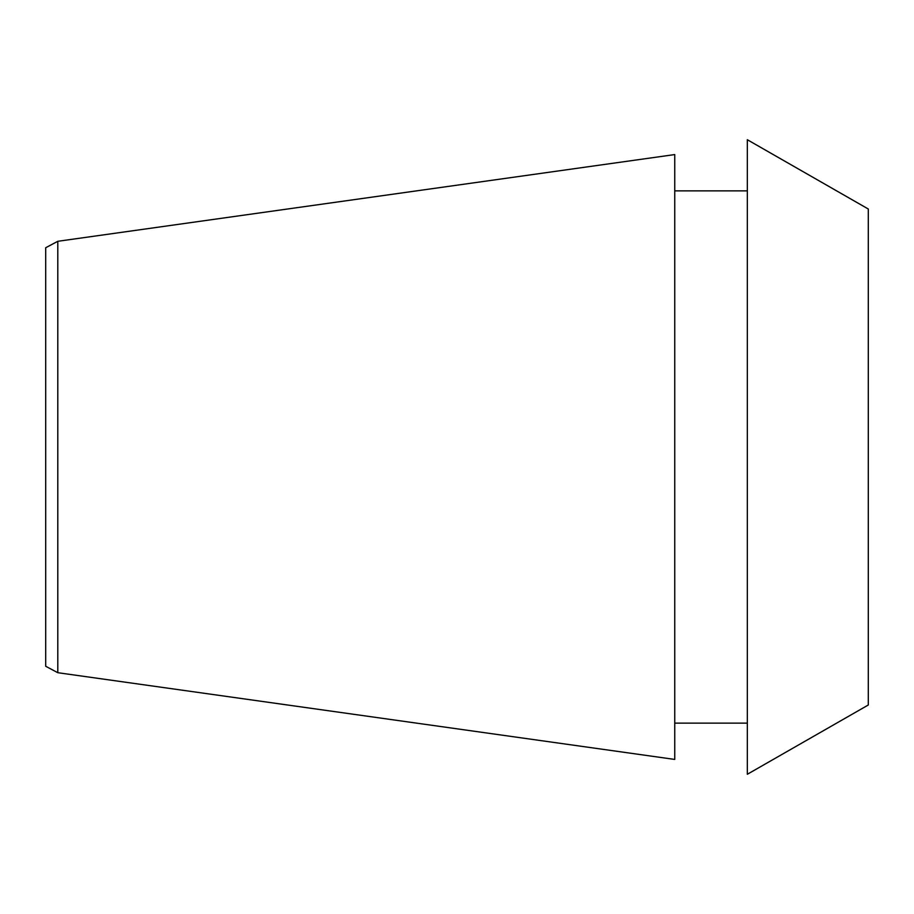 <?xml version="1.0" encoding="UTF-8"?>
<svg xmlns="http://www.w3.org/2000/svg" width="914" height="914" viewBox="0 0 914 914"><rect width="100%" height="100%" fill="white"/><g stroke="black" fill="none" stroke-linecap="round" stroke-linejoin="round"><path stroke-width="1.37" d="M868.3 209.009L868.3 704.991L747.332 774.272L747.332 139.728L868.3 209.009M747.332 723.134L674.749 723.134M747.332 190.866L674.749 190.866M57.799 241.296L674.749 154.569L674.749 759.431L57.799 672.704L57.799 241.296L45.7 247.728L45.7 666.272L57.799 672.704"/></g></svg>
